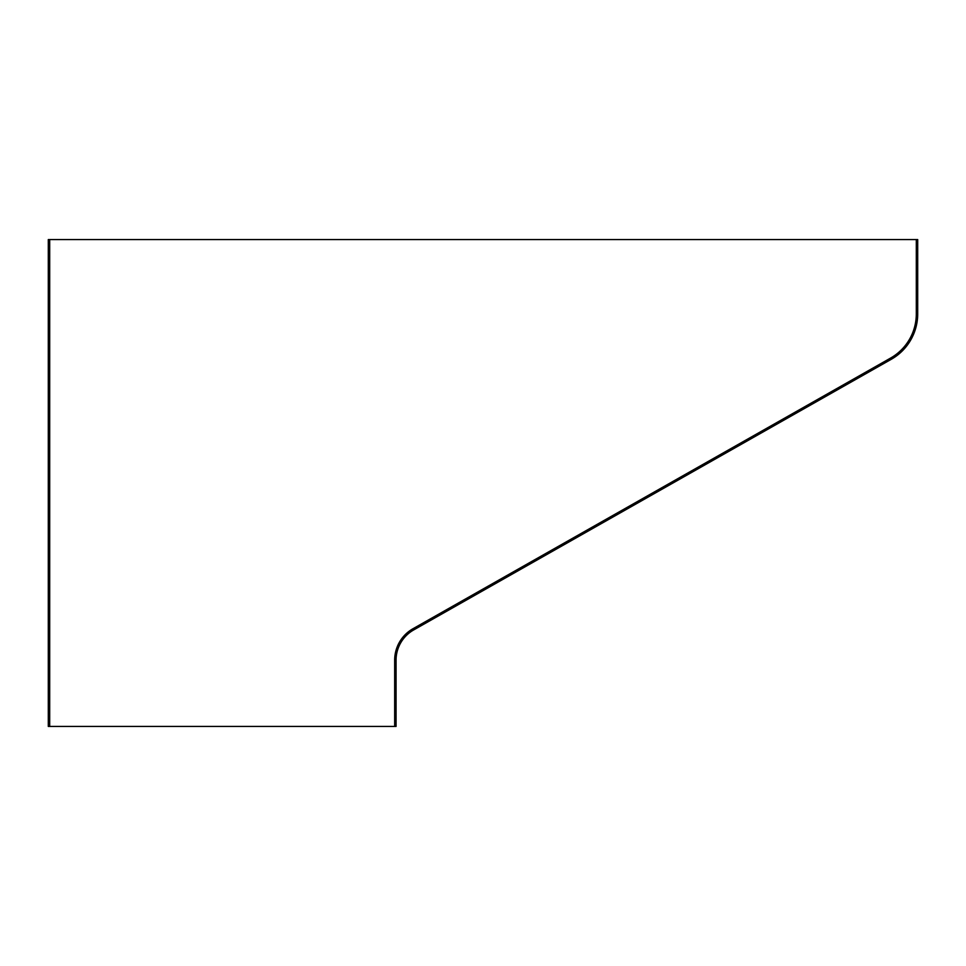 <?xml version="1.0" encoding="UTF-8"?>
<svg xmlns="http://www.w3.org/2000/svg" width="966" height="966" viewBox="0 0 966 966"><rect width="100%" height="100%" fill="white"/><g stroke="black" fill="none" stroke-linecap="round" stroke-linejoin="round"><path stroke-width="1.45" d="M49.689 239.568L49.689 726.432L48.3 726.432L48.3 239.568L917.7 239.568L917.7 313.926A52.164 52.164 0 0 1 891.256 359.304L413.69 629.929A34.776 34.776 0 0 0 396.06 660.176L396.06 726.432L394.671 726.432L394.671 660.176A36.165 36.165 0 0 1 413.001 628.721L890.567 358.096A50.775 50.775 0 0 0 916.311 313.926L916.311 239.568M394.671 726.432L49.689 726.432"/></g></svg>
